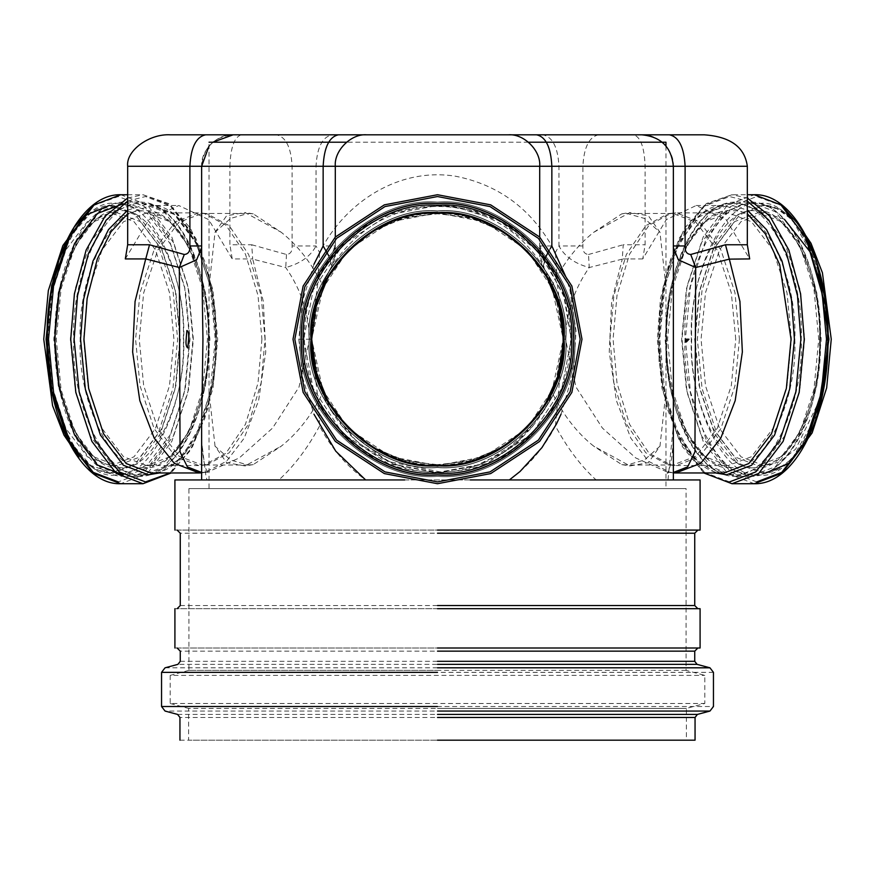 <?xml version="1.0" encoding="UTF-8"?>
<svg xmlns="http://www.w3.org/2000/svg" width="875" height="875" viewBox="0 0 875 875"><rect width="100%" height="100%" fill="white"/><g stroke="black" fill="none" stroke-linecap="round" stroke-linejoin="round"><path stroke-width="0.66" stroke-dasharray="4.38 3.28" d="M215.031 446.195L209.037 391.891L209.037 286.562L215.031 232.269L230.595 218.422L248.128 213.445L253.236 213.85L281.225 232.269C297.861 245.372 311.872 263.462 323.269 286.562L311.708 339.227L323.269 391.891C311.872 414.991 297.861 433.081 281.225 446.195L253.236 464.603L248.128 465.019L230.595 460.031L215.031 446.195L226.603 462.678L245.011 465.938L281.225 446.195M265.037 339.227L261.133 295.553L248.653 254.537L229.206 225.673L207.255 213.85L202.147 213.445L178.992 222.272L157.675 250.283L143.664 292.928L139.256 339.227L143.664 385.525L157.675 428.17L178.992 456.181L202.147 465.019L207.255 464.603L229.206 452.78L248.653 423.916L261.133 382.9L265.037 339.227M499.012 448.952L468.42 461.158L434.58 464.986L401.067 459.627L371.306 446.195C350.175 433.081 334.162 414.991 323.269 391.891M375.988 229.513L406.58 217.295L440.42 213.478L473.933 218.838L503.694 232.269C524.825 245.372 540.837 263.462 551.731 286.562L563.292 339.227C568.914 276.992 499.734 207.812 437.5 213.445C375.266 207.812 306.086 276.992 311.708 339.227C306.086 401.461 375.266 470.641 437.5 465.019C499.734 470.641 568.914 401.461 563.292 339.227L551.731 391.891C540.837 414.991 524.825 433.081 503.694 446.195L471.964 461.245L437.5 466.397L403.036 461.245L371.306 446.195C410.55 473.025 464.45 473.025 503.694 446.195L473.933 459.627L440.42 464.986L406.58 461.158L375.988 448.952M323.269 286.562C334.162 263.462 350.175 245.372 371.306 232.269L403.036 217.208L437.5 212.067L471.964 217.208L503.694 232.269C464.45 205.428 410.55 205.428 371.306 232.269L401.067 218.838L434.58 213.478L468.42 217.295L499.012 229.513M563.062 346.653L563.172 344.663M665.962 166.272L582.903 166.272L582.903 245.963C582.586 251.267 584.456 254.111 588.514 254.483L589.258 267.531C574.142 289.111 566.223 313.009 565.491 339.227L575.991 387.067L602.383 428.028L635.677 457.909L667.067 471.975L669.43 472.139L667.188 473.375C667.352 473.561 673.63 465.303 673.356 426.059L667.975 479.948L673.356 479.948L365.641 479.948C346.456 466.058 331.1 448.066 319.572 426.005L318.598 403.988L312.364 352.45L311.708 339.281M539.7 166.272L539.7 254.483L543.922 267.531L543.156 266.93C554.619 285.633 561.214 306.655 562.953 329.995L562.953 330.072M563.248 335.88L563.27 337.05M563.281 337.695L563.281 338.614M563.281 340.277L563.27 341.217M563.259 341.95L563.041 347.178M209.037 286.562L209.037 142.209L665.962 142.209M528.511 142.209L346.489 142.209M551.731 286.562C563.128 263.462 577.139 245.372 593.775 232.269L629.989 212.516L648.397 215.775L659.969 232.269L665.962 286.562L665.962 391.891L659.969 446.195L648.397 462.678L629.989 465.938L593.775 446.195C577.139 433.081 563.128 414.991 551.731 391.891M209.037 391.891L209.037 488.6L665.962 488.6L209.037 488.6L665.962 488.6L665.962 391.891M215.031 232.269L226.603 215.775L245.011 212.516L281.225 232.269M313.95 264.283L302.695 300.409L298.802 339.227L311.445 339.227C311.653 313.02 318.205 289.122 331.078 267.531L330.411 259.131C289.297 306.141 298.266 399.831 347.561 438.189C390.436 483.602 484.564 483.602 527.439 438.189C576.734 399.831 585.703 306.141 544.589 259.131L543.922 267.531L560.098 308.077M328.727 255.763L331.844 266.919L331.078 267.531L335.3 254.636C335.65 257.184 334.502 261.275 331.844 266.919C320.206 286.191 313.611 307.212 312.047 329.995M735.744 339.227L731.336 292.928L717.325 250.283L696.008 222.272L672.853 213.445L667.745 213.85L645.794 225.673L626.347 254.537L613.867 295.553L609.962 339.227L613.867 382.9L626.347 423.916L645.794 452.78L667.745 464.603L672.853 465.019L696.008 456.181L717.325 428.17L731.336 385.525L735.744 339.227M593.775 232.269L621.764 213.85L626.872 213.445L644.405 218.422L659.969 232.269M659.969 446.195L644.405 460.031L626.872 465.019L621.764 464.603L593.775 446.195M437.5 465.566L484.006 456.695L526.837 428.564L554.969 385.733L563.839 339.227L554.969 292.72L526.837 249.889L484.006 221.758L437.5 212.887L390.994 221.758L348.162 249.889L320.031 292.72L311.161 339.227L320.031 385.733L348.162 428.564L390.994 456.695L437.5 465.566L484.006 456.695L526.837 428.564L554.969 385.733L563.839 339.227L554.969 292.72L526.837 249.889L484.006 221.758L437.5 212.887L390.994 221.758L348.162 249.889L320.031 292.72L311.161 339.227L320.031 385.733L348.162 428.564L390.994 456.695L437.5 465.566C500.008 471.209 569.483 401.734 563.839 339.227C569.483 276.719 500.008 207.244 437.5 212.887C374.992 207.244 305.517 276.719 311.161 339.227C305.517 401.734 374.992 471.209 437.5 465.566M536.605 134.827L633.609 134.827C640.555 136.817 644.394 147.306 645.116 166.272L645.116 244.759L642.753 258.923L666.334 219.603L696.227 205.505L726.108 219.603L749.689 258.923M598.631 134.827C589.148 136.817 583.898 147.306 582.903 166.272L229.884 166.272C230.606 147.306 234.445 136.817 241.391 134.827L338.395 134.827M233.089 134.827L233.133 134.827C217.569 133.416 200.277 150.708 201.688 166.272L201.644 166.272M641.911 134.827L641.878 134.827C657.431 133.416 674.723 150.708 673.312 166.272L673.356 247.581M319.572 425.994C307.705 448.066 294.142 466.058 278.884 479.959L365.641 479.948L201.644 479.948L207.025 479.948L205.92 476.044L201.994 444.336L201.644 426.059C201.578 444.325 202.748 457.942 205.133 466.9L207.812 473.375L205.57 472.139L207.944 471.975L239.323 457.909L272.617 428.028L299.009 387.067L309.509 339.227C308.777 313.02 300.847 289.122 285.742 267.531L252.744 259.131L263.342 301.459L265.759 351.969L258.595 400.652L244.169 438.189L226.548 461.267L204.684 472.511L201.644 472.872M201.644 247.537L201.688 166.272C203.547 147.164 214.036 136.686 233.133 134.827M298.802 339.227L302.695 378.055L313.961 414.181M201.644 245.963L201.688 166.272M127.673 166.272L229.884 166.272L229.884 244.759L251.737 244.759L252.678 258.923L232.247 258.923L229.884 244.759M125.311 258.923L148.892 219.603L178.773 205.505L208.666 219.603L232.247 258.923M251.737 244.759L286.486 254.483C290.544 254.111 292.414 251.267 292.097 245.963L316.039 245.963L319.572 252.459C345.417 201.02 400.127 167.048 455.886 176.291C500.106 185.095 533.28 210.481 555.428 252.459L558.961 245.963L558.961 166.272C557.933 147.306 552.541 136.817 542.773 134.827M582.903 245.963L558.961 245.963C564.517 256.364 574.613 263.55 589.258 267.531L622.256 259.131L623.263 244.759L645.116 244.759M201.644 472.456L207.944 471.975M207.025 479.948L278.884 479.948M286.486 254.483L285.742 267.531C300.387 263.55 310.483 256.364 316.039 245.963L316.039 166.272C317.067 147.306 322.459 136.817 332.227 134.827M309.509 339.227L311.708 339.227L312.834 321.53L317.68 284.058L319.572 252.459M365.641 479.948L596.116 479.948C580.858 466.047 567.295 448.066 555.428 425.994L563.292 339.227L562.166 321.541L557.32 284.058L555.428 252.459M673.356 472.872L670.316 472.511L648.452 461.267L630.831 438.189L616.405 400.652L609.241 351.969L611.658 301.459L622.256 259.131M667.067 471.975L673.356 472.456M673.356 245.963L673.312 166.272C671.453 147.164 660.964 136.686 641.867 134.827M596.116 479.948L667.975 479.948M561.039 414.181L573.617 370.913L576.023 330.783L570.008 290.478L566.07 277.364M539.7 245.963L551.852 245.963M539.7 237.081L539.7 254.636C539.339 257.163 540.488 261.264 543.145 266.919L545.387 257.589M549.183 250.425L550.167 248.752M330.411 259.131L330.575 258.923C379.487 188.464 495.513 188.464 544.425 258.923L522.047 235.627L495.097 218.542L466.08 208.589L437.5 205.505L388.27 214.889L342.934 244.672L313.162 290.008L303.767 339.227L313.162 388.456L342.934 433.792L388.27 463.564L437.5 472.959L486.73 463.564L532.066 433.792L561.837 388.456L571.233 339.227L564.867 298.484L544.425 258.923L539.7 244.759L540.892 252.109L544.589 259.131M560.131 370.256L544.447 410.047L517.497 442.411L480.78 464.439L437.522 472.467L394.264 464.461L357.536 442.444L330.586 410.091L314.88 370.311M330.575 258.923L335.3 244.759L334.108 252.109L330.575 258.923M335.3 237.081L335.3 254.483L335.3 245.963L323.148 245.963M335.3 245.963L335.3 166.272M174.912 479.948L700.088 479.948M470.312 479.948L404.688 479.948M174.912 530.075L700.088 530.075M177.122 530.075L697.878 530.075M697.878 608.694L177.122 608.694M174.912 608.694L700.088 608.694M174.912 648.003L700.088 648.003M177.122 648.003L697.878 648.003M686.087 670.37L188.912 670.37L437.5 670.37L188.912 670.37L188.912 488.6L686.087 488.6L188.912 488.6L686.087 488.6L686.087 670.37L704.802 675.38L704.802 703.489L686.405 708.411L686.405 740.173L437.5 740.173L695.056 740.173M179.944 740.173L686.405 740.173L188.595 740.173L437.5 740.173L188.595 740.173L188.595 708.411L686.405 708.411M188.912 670.37L170.198 675.38L704.802 675.38M170.198 675.38L170.198 703.489L704.802 703.489M437.5 708.411L686.405 708.411L437.5 708.411M555.428 425.994C543.9 448.077 528.544 466.058 509.359 479.948M437.5 472.959L486.73 463.564L532.066 433.792L561.837 388.456L571.233 339.227L563.478 294.35L538.672 251.781L499.559 220.773L454.464 206.577L437.5 205.505L388.27 214.889L342.934 244.672L313.162 290.008L303.767 339.227L313.162 388.456L342.934 433.792L388.27 463.564L437.5 472.959C503.661 478.931 577.205 405.387 571.233 339.227C577.205 273.066 503.661 199.522 437.5 205.505C371.339 199.522 297.795 273.066 303.767 339.227C297.795 405.387 371.339 478.931 437.5 472.959M739.419 339.227L734.978 385.733L720.913 428.564L699.497 456.695L676.244 465.566L671.114 465.15L649.064 453.272L629.541 424.288L617.006 383.086L613.08 339.227L617.006 295.367L629.541 254.177L649.064 225.181L671.114 213.303L676.244 212.887L699.497 221.758L720.913 249.889L734.978 292.72L739.419 339.227M765.494 473.091L739.67 463.717L716.975 433.902L702.067 388.511L697.364 339.227L702.067 289.942L716.975 244.552L739.67 214.747L764.312 205.341L780.117 209.125L796.031 221.331M819.973 399.295L795.681 449.061L779.975 461.781L764.312 465.719L741.027 456.838L719.589 428.673L705.502 385.788L701.061 339.227L705.502 292.666L719.589 249.78L741.027 221.616L764.312 212.734L784.35 219.253M825.059 304.084L827.553 339.227L825.059 374.38M764.312 212.734L757.936 212.734C789.895 210.164 821.734 273.23 819.591 342.803C819.7 409.872 788.659 468.027 757.936 465.719L734.661 456.838L713.213 428.673L699.125 385.788L694.684 339.227L699.125 292.666L713.213 249.78L734.661 221.616L757.936 212.734L781.222 221.616L802.659 249.78L816.747 292.666L821.188 339.227L816.747 385.788L802.659 428.673L781.222 456.838L757.936 465.719L764.312 465.719M736.083 476.339L750.181 476.339L724.948 466.714L701.706 436.177L686.438 389.692L681.625 339.227L686.438 288.761L701.706 242.277L724.948 211.75L750.181 202.114L775.414 211.75L798.656 242.277L813.925 288.761L818.737 339.227L813.925 389.692L798.656 436.177L775.414 466.714L750.181 476.339C787.412 477.378 818.398 417.637 820.148 348.502C823.594 272.814 790.978 200.627 750.181 202.114L736.083 202.114L761.316 211.75L784.558 242.277L799.827 288.761L804.639 339.227L799.827 389.692L784.558 436.177L761.316 466.714L736.083 476.339L710.85 466.714L687.608 436.177L672.339 389.692L667.527 339.227L672.339 288.761L687.608 242.277L710.85 211.75L736.083 202.114C698.863 201.075 667.866 260.816 666.116 329.963C662.67 405.639 695.286 477.827 736.083 476.339M676.244 465.566L728.263 465.566L705.009 456.695L683.594 428.564L669.528 385.733L665.098 339.227L669.528 292.72L683.594 249.889L705.009 221.758L728.263 212.887L751.516 221.758L772.931 249.889L786.997 292.72L791.438 339.227L786.997 385.733L772.931 428.564L751.516 456.695L728.263 465.566C696.358 468.125 664.552 405.147 666.695 335.65C666.586 268.669 697.583 210.591 728.263 212.887L676.244 212.887M764.312 473.113L762.016 473.113L737.373 463.717L714.678 433.902L699.77 388.511L695.067 339.227L699.77 289.942L714.678 244.552L737.373 214.747L762.016 205.341L777.033 208.753L792.225 219.756L817.37 263.944M261.92 339.227L257.994 383.086L245.459 424.288L225.936 453.272L203.886 465.15L198.756 465.566L175.503 456.695L154.088 428.564L140.022 385.733L135.581 339.227L140.022 292.72L154.088 249.889L175.503 221.758L198.756 212.887L203.886 213.303L225.936 225.181L245.459 254.177L257.994 295.367L261.92 339.227M109.506 205.362L135.33 214.747L158.025 244.552L172.933 289.942L177.636 339.227L172.933 388.511L158.025 433.902L135.33 463.717L110.688 473.113L94.883 469.328L78.969 457.122M110.688 465.719L87.413 456.838L65.975 428.673L51.887 385.788L47.447 339.227L51.887 292.666L65.975 249.78L87.413 221.616L110.688 212.734L133.973 221.616L155.411 249.78L169.498 292.666L173.939 339.227L169.498 385.788L155.411 428.673L133.973 456.838L110.688 465.719L117.064 465.719L93.778 456.838L72.341 428.673L58.253 385.788L53.812 339.227L58.253 292.666L72.341 249.78L93.778 221.616L117.064 212.734L140.339 221.616L161.787 249.78L175.875 292.666L180.316 339.227L175.875 385.788L161.787 428.673L140.339 456.838L117.064 465.719C85.105 468.289 53.266 405.234 55.409 335.65C55.3 268.592 86.341 210.427 117.064 212.734L110.688 212.734M138.917 476.339L124.819 476.339L99.586 466.714L76.344 436.177L61.075 389.692L56.262 339.227L61.075 288.761L76.344 242.277L99.586 211.75L124.819 202.114L150.052 211.75L173.294 242.277L188.562 288.761L193.375 339.227L188.562 389.692L173.294 436.177L150.052 466.714L124.819 476.339C84.022 477.827 51.406 405.639 54.852 329.963C56.602 260.816 87.587 201.075 124.819 202.114L138.917 202.114L164.15 211.75L187.392 242.277L202.661 288.761L207.473 339.227L202.661 389.692L187.392 436.177L164.15 466.714L138.917 476.339L113.684 466.714L90.442 436.177L75.173 389.692L70.361 339.227L75.173 288.761L90.442 242.277L113.684 211.75L138.917 202.114C179.714 200.627 212.33 272.814 208.884 348.502C207.134 417.637 176.137 477.378 138.917 476.339M198.756 465.566L146.737 465.566L123.484 456.695L102.069 428.564L88.003 385.733L83.562 339.227L88.003 292.72L102.069 249.889L123.484 221.758L146.737 212.887L169.991 221.758L191.406 249.889L205.472 292.72L209.902 339.227L205.472 385.733L191.406 428.564L169.991 456.695L146.737 465.566C177.417 467.863 208.414 409.784 208.305 342.803C210.448 273.306 178.642 210.328 146.737 212.887L198.756 212.887M110.688 473.113L112.984 473.113L90.541 465.369L69.245 440.584M437.5 473.113C503.738 479.095 577.369 405.464 571.386 339.227C577.369 272.989 503.738 199.358 437.5 205.341C371.262 199.358 297.631 272.989 303.614 339.227C297.631 405.464 371.262 479.095 437.5 473.113C503.738 479.095 577.369 405.464 571.386 339.227C577.369 272.989 503.738 199.358 437.5 205.341C371.262 199.358 297.631 272.989 303.614 339.227C297.631 405.464 371.262 479.095 437.5 473.113C503.738 479.095 577.369 405.464 571.386 339.227C577.369 272.989 503.738 199.358 437.5 205.341C371.262 199.358 297.631 272.989 303.614 339.227C297.631 405.464 371.262 479.095 437.5 473.113M437.5 465.719C500.084 471.384 569.647 401.811 563.992 339.227C569.647 276.642 500.084 207.08 437.5 212.734C374.916 207.08 305.353 276.642 311.008 339.227C305.353 401.811 374.916 471.384 437.5 465.719C500.084 471.384 569.647 401.811 563.992 339.227C569.647 276.642 500.084 207.08 437.5 212.734C374.916 207.08 305.353 276.642 311.008 339.227C305.353 401.811 374.916 471.384 437.5 465.719C500.084 471.384 569.647 401.811 563.992 339.227C569.647 276.642 500.084 207.08 437.5 212.734C374.916 207.08 305.353 276.642 311.008 339.227C305.353 401.811 374.916 471.384 437.5 465.719M437.5 476.339C505.334 482.464 580.738 407.061 574.613 339.227C580.738 271.392 505.334 195.989 437.5 202.114C369.666 195.989 294.263 271.392 300.387 339.227C294.263 407.061 369.666 482.464 437.5 476.339C505.334 482.464 580.738 407.061 574.613 339.227C580.738 271.392 505.334 195.989 437.5 202.114C369.666 195.989 294.263 271.392 300.387 339.227C294.263 407.061 369.666 482.464 437.5 476.339C505.334 482.464 580.738 407.061 574.613 339.227C580.738 271.392 505.334 195.989 437.5 202.114C369.666 195.989 294.263 271.392 300.387 339.227C294.263 407.061 369.666 482.464 437.5 476.339C505.334 482.464 580.738 407.061 574.613 339.227C580.738 271.392 505.334 195.989 437.5 202.114C369.666 195.989 294.263 271.392 300.387 339.227C294.263 407.061 369.666 482.464 437.5 476.339M437.5 483.722L490.689 473.583L539.678 441.405L571.856 392.416L581.995 339.227L571.856 286.037L539.678 237.048L490.689 204.87L437.5 194.731L384.311 204.87L335.322 237.048L303.144 286.037L293.005 339.227L303.144 392.416L335.322 441.405L384.311 473.583L437.5 483.722L490.689 473.583L539.678 441.405L571.856 392.416L581.995 339.227L571.856 286.037L539.678 237.048L490.689 204.87L437.5 194.731L384.311 204.87L335.322 237.048L303.144 286.037L293.005 339.227L303.144 392.416L335.322 441.405L384.311 473.583L437.5 483.722L490.689 473.583L539.678 441.405L571.856 392.416L581.995 339.227L571.856 286.037L539.678 237.048L490.689 204.87L437.5 194.731L384.311 204.87L335.322 237.048L303.144 286.037L293.005 339.227L303.144 392.416L335.322 441.405L384.311 473.583L437.5 483.722M292.097 245.963L292.097 166.272C291.102 147.306 285.852 136.817 276.369 134.827M747.327 166.272L673.312 166.272M588.514 254.483L623.263 244.759M127.673 213.762L150.817 205.505L175.427 214.889L198.089 244.672L212.986 290.008L217.678 339.227L212.986 388.456L198.089 433.792L175.427 463.564L150.817 472.959C183.433 475.344 216.18 413.864 216.081 343.011C218.334 269.489 184.734 202.836 150.817 205.505L178.773 205.505M642.753 258.923L622.322 258.923M563.292 339.227L565.491 339.227M696.227 205.505L724.183 205.505C691.567 203.109 658.82 264.589 658.919 335.442C656.666 408.964 690.266 475.628 724.183 472.959L699.573 463.564L676.911 433.792L662.014 388.456L657.322 339.227L660.505 298.484L670.72 258.923L695.395 218.542L724.183 205.505L747.327 213.762M694.739 533.225L180.261 533.225M180.261 605.555L694.739 605.555M694.739 651.153L180.261 651.153M180.261 661.314L694.739 661.314M697.069 664.355L177.931 664.355M165.047 667.811L709.953 667.811M713.453 672.361L161.547 672.361M161.547 706.508L713.453 706.508M709.953 711.058L165.047 711.058M177.614 714.427L697.386 714.427M695.056 717.467L179.944 717.467M755.464 467.534C723.723 473.277 688.45 402.708 691.316 339.227C688.45 275.745 723.723 205.177 755.464 210.919C787.205 205.177 822.489 275.745 819.623 339.227C822.489 402.708 787.205 473.277 755.464 467.534M752.653 474.523C719.184 480.572 681.975 406.164 685.005 339.227C681.975 272.289 719.184 197.881 752.653 203.93C786.122 197.881 823.32 272.289 820.291 339.227C823.32 406.164 786.122 480.572 752.653 474.523M733.622 474.523C700.153 480.572 662.944 406.164 665.973 339.227C662.944 272.289 700.153 197.881 733.622 203.93C767.091 197.881 804.289 272.289 801.259 339.227C804.289 406.164 767.091 480.572 733.622 474.523M730.734 467.381C699.027 473.113 663.797 402.631 666.652 339.227C663.797 275.822 699.027 205.341 730.734 211.072C762.431 205.341 797.672 275.822 794.806 339.227C797.672 402.631 762.431 473.113 730.734 467.381M715.597 472.959L693.427 457.363L674.494 425.764L662.594 383.48L658.886 339.227L663.644 289.33L678.737 243.381L701.706 213.205L726.655 203.689L747.327 210.142M729.542 481.906L703.281 471.898L679.098 440.125L663.206 391.748L658.197 339.227L663.206 286.705L679.098 238.339L703.281 206.566L729.542 196.547L747.327 201.053M732.003 483.722L705.414 473.583L680.914 441.405L664.836 392.416L659.761 339.227L664.836 286.037L680.914 237.048L705.414 204.87L732.003 194.731L747.327 198.012M754.261 483.722L727.661 473.583L703.172 441.405L687.083 392.416L682.008 339.227L687.083 286.037L703.172 237.048L727.661 204.87L754.261 194.731M756.722 481.906L730.461 471.898L706.278 440.125L690.397 391.748L685.387 339.227L690.397 286.705L706.278 238.339L730.461 206.566L756.722 196.547L781.9 205.723M759.544 474.928C725.977 480.998 688.658 406.372 691.698 339.227C688.658 272.092 725.977 197.455 759.544 203.525C793.111 197.455 830.43 272.092 827.4 339.227C830.43 406.372 793.111 480.998 759.544 474.928M817.37 414.509L792.225 458.697L777.033 469.7L762.016 473.113C794.675 475.508 827.466 413.952 827.356 343.011C829.62 269.412 795.987 202.672 762.016 205.341L764.312 205.341M119.536 467.534C87.795 473.277 52.511 402.708 55.377 339.227C52.511 275.745 87.795 205.177 119.536 210.919C151.277 205.177 186.55 275.745 183.684 339.227C186.55 402.708 151.277 473.277 119.536 467.534M122.795 203.941L147.602 213.708L170.362 243.928L185.292 289.658L189.995 339.227L185.248 389.025L170.188 434.897L147.252 465.019L122.347 474.523M141.378 474.523C107.909 480.572 70.711 406.164 73.741 339.227C70.711 272.289 107.909 197.881 141.378 203.93C174.847 197.881 212.056 272.289 209.027 339.227C212.056 406.164 174.847 480.572 141.378 474.523M144.266 467.381C112.569 473.113 77.328 402.631 80.194 339.227C77.328 275.822 112.569 205.341 144.266 211.072C175.973 205.341 211.203 275.822 208.348 339.227C211.203 402.631 175.973 473.113 144.266 467.381M127.673 210.142L148.345 203.689L173.294 213.205L196.262 243.381L211.356 289.33L216.114 339.227L212.406 383.48L200.506 425.764L181.573 457.363L159.403 472.959M127.673 201.053L145.458 196.547L171.719 206.566L195.902 238.339L211.794 286.705L216.803 339.227L213.948 379.192L204.75 418.589L189.525 451.445L170.341 472.959M127.673 198.012L142.997 194.731L169.586 204.87L194.086 237.048L210.164 286.037L215.239 339.227L210.164 392.416L194.086 441.405L169.586 473.583L142.997 483.722M120.739 194.731L147.339 204.87L171.828 237.048L187.917 286.037L192.992 339.227L187.917 392.416L171.828 441.405L147.339 473.583L120.739 483.722M93.1 205.723L118.278 196.547L144.539 206.566L168.722 238.339L184.603 286.705L189.613 339.227L184.603 391.748L168.722 440.125L144.539 471.898L118.278 481.906M115.456 474.928C81.889 480.998 44.57 406.372 47.6 339.227C44.57 272.092 81.889 197.455 115.456 203.525C149.023 197.455 186.342 272.092 183.302 339.227C186.342 406.372 149.023 480.998 115.456 474.928M69.245 237.869L90.541 213.095L112.984 205.341L137.627 214.747L160.322 244.552L175.23 289.942L179.933 339.227L175.23 388.511L160.322 433.902L137.627 463.717L112.984 473.113C79.012 475.781 45.38 409.041 47.644 335.442C47.534 264.502 80.325 202.945 112.984 205.341L110.688 205.341M437.5 467.534C500.981 473.277 571.55 402.708 565.808 339.227C571.55 275.745 500.981 205.177 437.5 210.919C374.019 205.177 303.45 275.745 309.192 339.227C303.45 402.708 374.019 473.277 437.5 467.534C500.981 473.277 571.55 402.708 565.808 339.227C571.55 275.745 500.981 205.177 437.5 210.919C374.019 205.177 303.45 275.745 309.192 339.227C303.45 402.708 374.019 473.277 437.5 467.534M437.5 474.523C504.438 480.572 578.845 406.164 572.797 339.227C578.845 272.289 504.438 197.881 437.5 203.93C370.562 197.881 296.155 272.289 302.203 339.227C296.155 406.164 370.562 480.572 437.5 474.523C504.438 480.572 578.845 406.164 572.797 339.227C578.845 272.289 504.438 197.881 437.5 203.93C370.562 197.881 296.155 272.289 302.203 339.227C296.155 406.164 370.562 480.572 437.5 474.523C504.438 480.572 578.845 406.164 572.797 339.227C578.845 272.289 504.438 197.881 437.5 203.93C370.562 197.881 296.155 272.289 302.203 339.227C296.155 406.164 370.562 480.572 437.5 474.523C504.438 480.572 578.845 406.164 572.797 339.227C578.845 272.289 504.438 197.881 437.5 203.93C370.562 197.881 296.155 272.289 302.203 339.227C296.155 406.164 370.562 480.572 437.5 474.523M437.5 467.381C500.905 473.113 571.386 402.631 565.655 339.227C571.386 275.822 500.905 205.341 437.5 211.072C374.095 205.341 303.614 275.822 309.345 339.227C303.614 402.631 374.095 473.113 437.5 467.381C500.905 473.113 571.386 402.631 565.655 339.227C571.386 275.822 500.905 205.341 437.5 211.072C374.095 205.341 303.614 275.822 309.345 339.227C303.614 402.631 374.095 473.113 437.5 467.381M437.5 474.775C504.558 480.834 579.108 406.284 573.048 339.227C579.108 272.169 504.558 197.619 437.5 203.689C370.442 197.619 295.892 272.169 301.952 339.227C295.892 406.284 370.442 480.834 437.5 474.775C504.558 480.834 579.108 406.284 573.048 339.227C579.108 272.169 504.558 197.619 437.5 203.689C370.442 197.619 295.892 272.169 301.952 339.227C295.892 406.284 370.442 480.834 437.5 474.775M437.5 481.906L490.022 471.898L538.388 440.125L570.161 391.748L580.18 339.227L570.161 286.705L538.388 238.339L490.022 206.566L437.5 196.547L384.978 206.566L336.613 238.339L304.839 286.705L294.82 339.227L304.839 391.748L336.613 440.125L384.978 471.898L437.5 481.906L490.022 471.898L538.388 440.125L570.161 391.748L580.18 339.227L570.161 286.705L538.388 238.339L490.022 206.566L437.5 196.547L384.978 206.566L336.613 238.339L304.839 286.705L294.82 339.227L304.839 391.748L336.613 440.125L384.978 471.898L437.5 481.906L490.022 471.898L538.388 440.125L570.161 391.748L580.18 339.227L570.161 286.705L538.388 238.339L490.022 206.566L437.5 196.547L384.978 206.566L336.613 238.339L304.839 286.705L294.82 339.227L304.839 391.748L336.613 440.125L384.978 471.898L437.5 481.906M437.5 474.928C504.634 480.998 579.272 406.372 573.202 339.227C579.272 272.092 504.634 197.455 437.5 203.525C370.366 197.455 295.728 272.092 301.798 339.227C295.728 406.372 370.366 480.998 437.5 474.928M248.128 465.019L202.147 465.019M202.147 213.445L248.128 213.445M253.236 464.603L245.011 465.938M665.962 146.016L665.962 286.562M672.853 213.445L626.872 213.445M672.853 465.019L626.872 465.019M621.764 464.603L629.989 465.938M621.764 213.85L629.989 212.516M209.037 146.016L212.844 142.209M204.63 472.511L207.911 471.986M670.37 472.511L667.089 471.986M312.069 348.644L319.419 385.12L342.858 426.967L387.756 461.387L441.12 472.106L474.83 466.211L504.678 451.73L532.667 426.333L555.855 384.311L562.909 348.983M170.198 703.489L188.595 708.411M312.364 326.036C317.363 283.413 336.35 250.534 369.316 227.402C394.188 210.492 422.417 203.831 454.005 207.441C486.741 212.964 512.881 227.773 532.438 251.847C549.5 272.595 559.573 297.314 562.636 326.025M562.636 352.45C555.122 437.347 473.441 490.011 403.419 467.217C350.131 448.317 319.78 410.058 312.364 352.45M667.745 213.85L671.114 213.303M667.745 464.603L671.114 465.15M703.828 472.959L682.434 446.633L666.969 407.914L659.039 361.211L659.498 311.948L668.314 265.869L684.491 228.309L706.431 203.536L732.003 194.731L747.327 194.731M207.255 213.85L203.886 213.303M207.255 464.603L203.886 465.15M127.673 194.731L142.997 194.731L168.569 203.536L190.509 228.309L206.697 265.869L215.502 311.959L215.961 361.222L208.031 407.914L192.566 446.633L171.172 472.959M253.236 213.85L245.011 212.516"/><path stroke-width="1.31" d="M186.047 340.648L186.867 330.553C188.191 330.761 188.803 333.266 188.716 338.078L187.764 347.966C186.364 346.85 185.795 344.411 186.047 340.648M563.062 346.653L557.572 376.72L544.983 404.567L526.816 427.809L503.694 446.195L499.012 448.952M375.988 448.952L371.306 446.195L346.948 426.541L328.114 401.33L315.853 371.219L311.708 339.227L311.905 332.227L311.708 339.227C306.086 276.992 375.266 207.812 437.5 213.445C499.734 207.812 568.914 276.992 563.292 339.227C568.914 401.461 499.734 470.641 437.5 465.019C375.266 470.641 306.086 401.461 311.708 339.227L315.853 307.234L328.114 277.134L346.948 251.923L371.306 232.269L375.988 229.513M563.172 344.663L563.292 339.281M563.281 338.614L559.136 307.169L546.864 277.091L528.041 251.902L503.694 232.269L499.012 229.513M311.708 339.281L311.719 340.047M311.719 340.397L311.784 343.514M311.784 343.58L311.948 346.894M311.948 346.938L312.014 348.009M563.194 344.061L562.953 329.995M562.953 330.072L563.248 335.88M563.27 337.05L563.281 337.695M563.292 339.653L563.281 340.277M563.27 341.217L563.259 341.95M563.041 347.178L562.997 347.812M562.909 348.983L563.194 344.072M665.962 146.016L665.962 142.209L528.511 142.209M346.489 142.209L209.037 142.209M566.07 277.364L551.852 245.963L551.852 166.272C550.878 147.306 545.803 136.817 536.605 134.827L508.255 134.827C523.819 133.416 541.111 150.708 539.7 166.272C541.111 150.708 523.819 133.416 508.255 134.827L366.745 134.827C351.181 133.416 333.889 150.708 335.3 166.272L747.327 166.272C744.778 147.175 730.461 136.686 704.364 134.827L338.395 134.827C329.197 136.817 324.122 147.306 323.148 166.272L335.3 166.272C333.889 150.708 351.181 133.416 366.745 134.827L170.636 134.827C149.384 133.416 125.759 150.708 127.673 166.272L323.148 166.272L323.148 245.963L328.727 255.763M323.148 245.963L313.95 264.283M688.964 339.227L686.339 341.95L686.273 339.227L688.964 339.227M170.636 134.827L241.391 134.827M641.878 134.827L641.911 134.827C661.008 136.686 671.486 147.164 673.356 166.272L673.356 426.059M633.609 134.827L704.364 134.827M201.644 426.059L202.945 339.227L201.644 252.459L201.644 166.272L209.037 146.016M313.961 414.181L335.748 451.161L365.63 479.948M205.614 134.827C196.131 136.817 190.892 147.306 189.897 166.272L189.897 245.963L201.688 245.963M127.673 166.272L127.673 244.759L125.311 258.923L145.753 258.923L179.331 267.531L196.667 259.798L201.644 247.537M189.897 245.963C190.203 251.278 188.333 254.111 184.275 254.483L179.331 267.531L180.053 451.916L187.381 466.911L201.644 472.456M184.275 254.483L149.527 244.759L145.753 258.923M201.644 472.872L199.205 472.959L174.289 463.323L154.23 438.189L139.814 400.652L132.639 351.969L135.067 301.459L145.666 259.131M673.356 472.456L687.619 466.911L694.947 451.916L695.669 267.531L729.334 259.131L739.933 301.459L742.361 351.969L735.186 400.652L720.77 438.189L700.711 463.323L675.795 472.959L673.356 472.872M729.334 259.131L749.689 258.923L747.327 244.759L725.473 244.759L729.247 258.923M725.473 244.759L690.725 254.483L695.669 267.531L678.355 259.809L673.356 247.581M690.725 254.483C686.667 254.111 684.797 251.267 685.103 245.963L673.312 245.963M509.359 479.948L520.023 471.516L541.953 447.606L556.467 423.981L561.039 414.181M545.387 257.589L549.183 250.425M550.167 248.752L551.852 245.963M560.098 308.077L563.555 339.161L560.131 370.256M314.88 370.311L311.445 339.227M747.327 166.272L747.327 244.759M335.3 166.272L335.3 237.081M539.7 166.272L539.7 237.081M700.088 530.075L700.088 479.948L470.312 479.948M404.688 479.948L174.912 479.948L174.912 530.075M437.5 530.075L700.088 530.075L437.5 530.075M437.5 608.694L700.088 608.694L437.5 608.694M437.5 648.003L700.088 648.003L437.5 648.003M437.5 740.173L695.056 740.173L437.5 740.173M796.031 221.331L811.016 243.316L822.412 272.748L831.25 339.227L826.667 387.898L812.131 432.917L789.873 462.962L765.494 473.091M784.35 219.253L809.987 251.737L825.059 304.084M825.059 374.38L819.973 399.295M747.327 194.731L754.261 194.731L780.85 204.87L805.35 237.048L821.439 286.037L826.503 339.227L821.439 392.416L805.35 441.405L780.85 473.583L754.261 483.722L732.003 483.722L703.828 472.959M78.969 457.122L63.984 435.137L52.587 405.705L43.75 339.227L48.333 290.566L62.869 245.536L85.127 215.491L109.506 205.362M120.739 483.722C77.875 485.33 43.444 409.248 47.086 329.448C48.923 256.55 81.627 193.594 120.739 194.731L94.15 204.87L69.65 237.048L53.561 286.037L48.497 339.227L53.561 392.416L69.65 441.405L94.15 473.583L120.739 483.722L142.997 483.722L116.397 473.583L91.908 441.405L75.819 392.416L70.744 339.227L74.408 293.825L86.155 250.031L105.066 216.234L127.673 198.012M437.5 473.113C503.738 479.095 577.369 405.464 571.386 339.227C577.369 272.989 503.738 199.358 437.5 205.341C371.262 199.358 297.631 272.989 303.614 339.227C297.631 405.464 371.262 479.095 437.5 473.113M437.5 465.719C500.084 471.384 569.647 401.811 563.992 339.227C569.647 276.642 500.084 207.08 437.5 212.734C374.916 207.08 305.353 276.642 311.008 339.227C305.353 401.811 374.916 471.384 437.5 465.719M437.5 465.566C500.008 471.209 569.483 401.734 563.839 339.227C569.483 276.719 500.008 207.244 437.5 212.887C374.992 207.244 305.517 276.719 311.161 339.227C305.517 401.734 374.992 471.209 437.5 465.566M437.5 483.722L490.689 473.583L539.678 441.405L571.856 392.416L581.995 339.227L571.856 286.037L539.678 237.048L490.689 204.87L437.5 194.731L384.311 204.87L335.322 237.048L303.144 286.037L293.005 339.227L303.144 392.416L335.322 441.405L384.311 473.583L437.5 483.722M685.103 245.963L685.103 166.272C684.108 147.306 678.869 136.817 669.386 134.827M673.312 166.272L665.962 166.272M149.527 244.759L127.673 244.759M199.205 472.959L150.817 472.959L126.197 463.564L103.534 433.792L88.638 388.456L83.945 339.227L87.128 298.484L97.344 258.923L111.048 231.722L127.673 213.762M747.327 213.762L765.362 233.866L779.702 264.688L791.055 339.227L786.363 388.456L771.466 433.792L748.803 463.564L724.183 472.959L675.795 472.959M437.5 533.225L694.739 533.225L437.5 533.225M437.5 605.555L694.739 605.555L437.5 605.555M437.5 651.153L694.739 651.153L437.5 651.153M437.5 661.314L694.739 661.314L437.5 661.314M437.5 664.355L697.069 664.355L437.5 664.355M437.5 667.811L709.953 667.811L437.5 667.811M437.5 672.361L161.547 672.361L437.5 672.361M437.5 706.508L161.547 706.508L437.5 706.508M437.5 711.058L709.953 711.058L437.5 711.058M437.5 714.427L697.386 714.427L437.5 714.427M437.5 717.467L695.056 717.467L437.5 717.467M747.327 210.142L766.544 229.655L782.053 261.144L791.492 299.786L794.423 339.227L789.666 389.123L774.583 435.072L751.603 465.259L726.655 474.775L715.597 472.959M747.327 201.053L768.841 220.139L786.559 253.487L797.486 295.717L800.877 339.227L795.867 391.748L779.986 440.125L755.803 471.898L729.542 481.906M747.327 198.012L769.934 216.234L788.845 250.031L800.592 293.825L804.256 339.227L799.181 392.416L783.092 441.405L758.603 473.583L732.003 483.722M781.9 205.723L800.986 227.314L816.102 260.148L825.234 299.414L828.067 339.227L823.058 391.748L807.177 440.125L782.983 471.898L756.722 481.906M817.37 263.944L828.953 339.227L817.37 414.509M122.347 474.523L97.453 465.019L74.517 434.897L59.456 389.025L54.709 339.227L59.456 289.428L74.517 243.556L97.453 213.434L122.795 203.941M159.403 472.959L148.345 474.775L123.397 465.259L100.417 435.072L85.334 389.123L80.577 339.227L83.508 299.786L92.947 261.144L108.456 229.655L127.673 210.142M170.341 472.959L145.458 481.906L119.197 471.898L95.014 440.125L79.133 391.748L74.123 339.227L77.514 295.717L88.441 253.487L106.159 220.139L127.673 201.053M118.278 481.906L92.017 471.898L67.823 440.125L51.942 391.748L46.933 339.227L49.766 299.414L58.898 260.148L74.014 227.314L93.1 205.723M69.245 440.584L51.647 392.875L46.047 339.227L51.647 285.578L69.245 237.869M437.5 481.906L490.022 471.898L538.388 440.125L570.161 391.748L580.18 339.227L570.161 286.705L538.388 238.339L490.022 206.566L437.5 196.547L384.978 206.566L336.613 238.339L304.839 286.705L294.82 339.227L304.839 391.748L336.613 440.125L384.978 471.898L437.5 481.906M437.5 474.928C504.634 480.998 579.272 406.372 573.202 339.227C579.272 272.092 504.634 197.455 437.5 203.525C370.366 197.455 295.728 272.092 301.798 339.227C295.728 406.372 370.366 480.998 437.5 474.928M212.844 142.209L233.089 134.827M201.644 425.983L201.644 479.948M673.356 479.948L673.356 425.994M177.122 608.694L180.261 605.555L180.261 533.225L177.122 530.075M697.878 608.694L694.739 605.555L694.739 533.225L697.878 530.075M700.088 648.003L700.088 608.694M174.912 648.003L174.912 608.694M179.944 740.173L179.944 717.467L177.614 714.427L165.047 711.058L161.547 706.508L161.547 672.361L165.047 667.811L177.931 664.355L180.261 661.314L180.261 651.153L177.122 648.003M695.056 740.173L695.056 717.467L697.386 714.427L709.953 711.058L713.453 706.508L713.453 672.361L709.953 667.811L697.069 664.355L694.739 661.314L694.739 651.153L697.878 648.003M754.261 194.731C797.125 193.123 831.556 269.205 827.914 349.005C826.077 421.903 793.373 484.859 754.261 483.722M171.172 472.959L142.997 483.722M120.739 194.731L127.673 194.731"/></g></svg>
